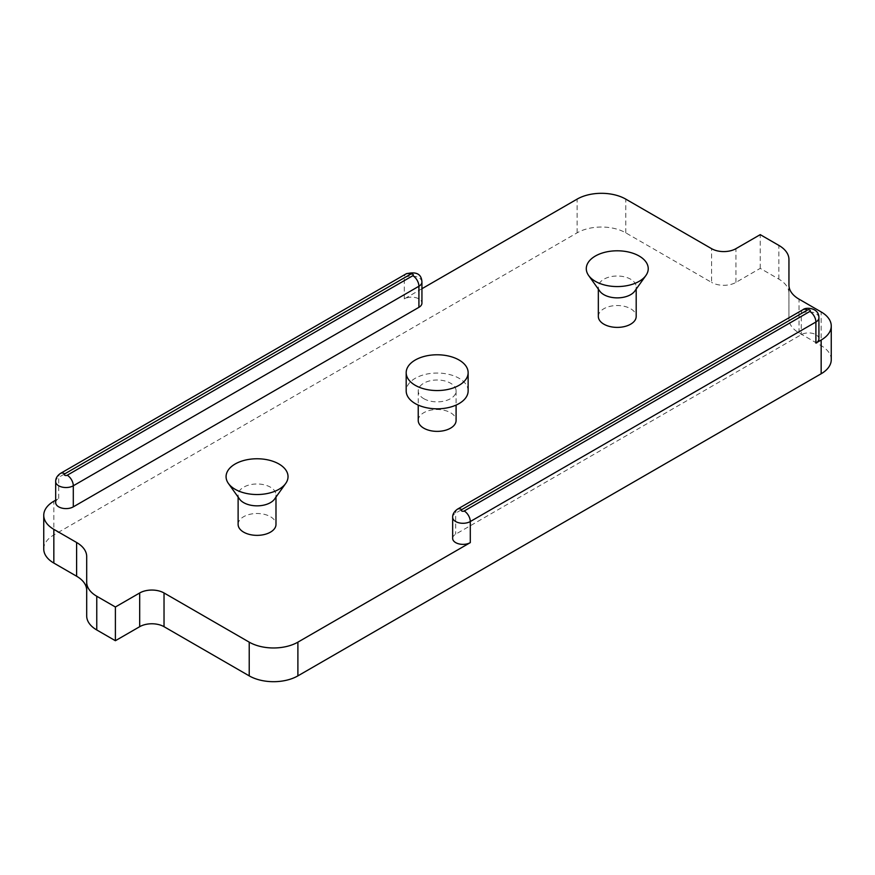<?xml version="1.0" encoding="UTF-8"?>
<svg xmlns="http://www.w3.org/2000/svg" width="875" height="875" viewBox="0 0 875 875"><rect width="100%" height="100%" fill="white"/><g stroke="black" fill="none" stroke-linecap="round" stroke-linejoin="round"><path stroke-width="0.66" stroke-dasharray="4.38 3.28" d="M421.936 282.056A10.325 5.961 0 0 0 415.581 276.522A10.325 5.961 0 0 0 404.305 277.812L58.702 477.345A8.608 4.966 60 0 1 60.484 473.408M421.936 288.717L404.305 298.9A10.325 5.961 180 0 1 415.559 297.598A10.325 5.961 180 0 1 421.936 303.111M55.683 502.644A10.325 5.961 180 0 1 58.702 498.433L55.683 500.172M43.75 549.019A34.42 19.873 180 0 1 53.834 534.964L577.106 232.848A34.42 19.873 180 0 1 625.778 232.848L711.594 282.395L711.594 248.675M418.228 420.438A18.933 10.927 180 0 1 429.92 410.342A18.933 10.927 180 0 1 450.548 412.716A18.933 10.927 180 0 1 456.094 420.438M423.773 398.661A18.933 10.927 0 0 0 444.402 401.034A18.933 10.927 0 0 0 456.094 390.928A18.933 10.927 0 0 0 437.161 380.002A18.933 10.927 0 0 0 418.228 390.928A18.933 10.927 0 0 0 423.773 398.661M598.336 316.455A18.933 10.927 180 0 1 610.017 306.359A18.933 10.927 180 0 1 630.645 308.733A18.933 10.927 180 0 1 636.191 316.455M599.758 291.113A18.933 10.927 180 0 1 598.336 286.956A18.933 10.927 180 0 1 617.269 276.019A18.933 10.927 180 0 1 636.191 286.956A18.933 10.927 180 0 1 634.769 291.113M238.12 524.42A18.933 10.927 180 0 1 249.812 514.325A18.933 10.927 180 0 1 270.441 516.698A18.933 10.927 180 0 1 275.986 524.42M239.553 499.078A18.933 10.927 180 0 1 238.12 494.911A18.933 10.927 180 0 1 249.812 484.816A18.933 10.927 180 0 1 270.441 487.189A18.933 10.927 180 0 1 275.986 494.911A18.933 10.927 180 0 1 274.564 499.078M468.136 390.928A30.975 17.883 0 0 0 437.161 373.045A30.975 17.883 0 0 0 406.186 390.928M452.659 538.398A10.325 5.961 180 0 1 455.689 534.188L801.292 334.655A10.325 5.961 180 0 1 812.547 333.364A10.325 5.961 180 0 1 818.913 338.866M831.25 359.712A34.42 19.873 180 0 0 821.166 345.658L799.017 332.872A34.42 19.873 180 0 1 788.944 318.817L788.944 285.097L788.944 318.817M86.691 615.913L86.691 590.264M788.944 293.169A34.42 19.873 180 0 0 778.859 279.125L760.233 268.363L735.93 282.395A17.205 9.931 180 0 1 711.594 282.395M760.233 268.363L760.233 234.642M404.305 298.9L404.305 277.812A8.608 4.977 60 0 1 406.087 273.875M58.702 498.433L58.702 477.345A10.325 5.961 0 0 0 55.683 481.534M577.106 232.848L577.106 199.128M53.834 534.964L53.834 501.244M818.913 317.789A10.325 5.961 0 0 0 812.547 312.287A10.325 5.961 0 0 0 801.292 313.578L455.689 513.111A10.325 5.961 0 0 0 452.659 517.322M457.461 509.173A8.608 4.966 60 0 0 455.689 513.111L455.689 534.188M803.075 309.641A8.608 4.966 -120 0 0 801.292 313.578L801.292 334.655M625.778 232.848L625.778 199.128M735.93 282.395L735.93 248.675M778.859 279.125L778.859 245.394M799.017 332.872L799.017 299.152M821.166 345.658L821.166 311.938M418.228 390.928L418.228 405.092M456.094 390.928L456.094 405.092M598.336 286.956L598.336 289.111M636.191 286.956L636.191 289.111M238.12 494.911L238.12 497.077M275.986 494.911L275.986 497.077"/><path stroke-width="1.31" d="M67.222 475.234A8.608 4.966 60 0 1 73.303 485.778L418.917 286.245A8.608 4.966 -120 0 0 412.825 275.702L67.222 475.234A1.717 0.995 180 0 1 64.794 475.245A1.717 0.995 180 0 1 64.783 473.834L410.397 274.302A1.717 0.995 180 0 1 412.825 274.302A1.717 0.995 180 0 1 412.825 275.702M60.484 473.408C57.214 475.661 55.617 478.384 55.683 481.567L55.683 502.644A10.325 5.961 180 0 0 62.048 508.145A10.325 5.961 180 0 0 73.303 506.855L418.917 307.322A10.325 5.961 180 0 0 421.936 303.111L421.936 282.034C421.531 273.973 416.248 271.25 406.087 273.875L60.484 473.408A8.608 4.966 60 0 1 64.783 473.834M55.683 500.172L53.834 501.244A34.42 19.873 0 0 0 43.75 515.288A34.42 19.873 0 0 0 53.834 529.342L76.606 542.489A34.42 19.873 180 0 1 86.691 556.544L86.691 582.192A34.42 19.873 0 0 0 96.764 596.247L115.391 606.998L139.694 592.966A17.205 9.931 180 0 1 164.03 592.966L249.222 642.152A34.42 19.873 0 0 0 297.894 642.152L470.291 542.62A10.325 5.961 180 0 1 459.036 543.911A10.325 5.961 180 0 1 452.659 538.398L452.659 517.322A10.325 5.961 0 0 0 459.036 522.834A10.325 5.961 0 0 0 470.291 521.544L815.894 322.011A10.325 5.961 0 0 0 818.913 317.789L818.913 338.866A10.325 5.961 180 0 1 815.894 343.088L821.166 340.036A34.42 19.873 0 0 0 831.25 325.981A34.42 19.873 0 0 0 821.166 311.938L799.017 299.152A34.42 19.873 180 0 1 788.944 285.097L788.944 259.448A34.42 19.873 0 0 0 778.859 245.394L760.233 234.642L735.93 248.675A17.205 9.931 180 0 1 711.594 248.675L625.778 199.128A34.42 19.873 0 0 0 577.106 199.128L421.936 288.717M456.094 405.092L456.094 420.438A18.933 10.927 180 0 1 444.402 430.544A18.933 10.927 180 0 1 423.773 428.17A18.933 10.927 180 0 1 418.228 420.438L418.228 405.092M636.191 289.111L636.191 316.455A18.933 10.927 180 0 1 624.509 326.561A18.933 10.927 180 0 1 603.881 324.188A18.933 10.927 180 0 1 598.336 316.455L598.336 289.111M645.903 275.494L634.769 291.113A18.933 10.927 180 0 1 630.645 294.678A18.933 10.927 180 0 1 603.881 294.678A18.933 10.927 180 0 1 599.758 291.113L588.623 275.494A30.975 17.883 180 0 1 617.269 250.797A30.975 17.883 180 0 1 645.903 275.494A30.975 17.883 180 0 1 639.166 281.334A30.975 17.883 180 0 1 588.623 275.494M275.986 497.077L275.986 524.42A18.933 10.927 180 0 1 264.305 534.527A18.933 10.927 180 0 1 243.666 532.153A18.933 10.927 180 0 1 238.12 524.42L238.12 497.077M285.698 483.459L274.564 499.078A18.933 10.927 180 0 1 243.666 502.644A18.933 10.927 180 0 1 239.553 499.078L228.408 483.459A30.975 17.883 180 0 1 239.87 461.77A30.975 17.883 180 0 1 278.961 464.002A30.975 17.883 180 0 1 285.698 483.459A30.975 17.883 180 0 1 257.053 494.528A30.975 17.883 180 0 1 228.408 483.459M406.186 372.663L406.186 390.928A30.975 17.883 0 0 0 415.253 403.583A30.975 17.883 0 0 0 449.017 407.455A30.975 17.883 0 0 0 468.136 390.928L468.136 372.663A30.975 17.883 0 0 0 437.161 354.78A30.975 17.883 0 0 0 406.186 372.663A30.975 17.883 0 0 0 415.253 385.317A30.975 17.883 0 0 0 449.017 389.189A30.975 17.883 0 0 0 468.136 372.663M831.25 325.981L831.25 359.712A34.42 19.873 180 0 1 821.166 373.756L297.894 675.872A34.42 19.873 180 0 1 249.222 675.872L164.03 626.686L164.03 592.966M86.691 582.192L86.691 615.913A34.42 19.873 180 0 0 96.764 629.967L115.391 640.719L139.694 626.686A17.205 9.931 180 0 1 164.03 626.686M43.75 515.288L43.75 549.019A34.42 19.873 180 0 0 53.834 563.062L76.606 576.22A34.42 19.873 180 0 1 86.691 590.264L86.691 556.544M115.391 640.719L115.391 606.998M788.944 285.097L788.944 259.448M418.917 307.322L418.917 286.245A10.325 5.961 0 0 0 421.936 282.056M406.087 273.875A8.608 4.977 60 0 1 410.397 274.302M55.683 481.534A10.325 5.961 0 0 0 62.027 487.069A10.325 5.961 0 0 0 73.303 485.778L73.303 506.855M464.198 511L809.802 311.467A1.717 0.995 0 0 0 809.802 310.067A1.717 0.995 0 0 0 807.373 310.067L461.77 509.6A1.717 0.995 0 0 0 461.77 511A1.717 0.995 0 0 0 464.198 511A8.608 4.966 -120 0 1 470.291 521.544L470.291 542.62M809.802 311.467A8.608 4.966 60 0 1 815.894 322.011L815.894 343.088M807.373 310.067A8.608 4.966 -120 0 0 803.075 309.641C805.864 306.939 819.142 307.639 818.913 317.789M452.659 517.322C452.517 514.292 454.114 511.58 457.461 509.173A8.608 4.966 60 0 1 461.77 509.6M297.894 675.872L297.894 642.152M249.222 675.872L249.222 642.152M139.694 626.686L139.694 592.966M96.764 629.967L96.764 596.247M76.606 576.22L76.606 542.489M53.834 563.062L53.834 529.342M821.166 373.756L821.166 340.036M457.461 509.173L803.075 309.641"/></g></svg>

